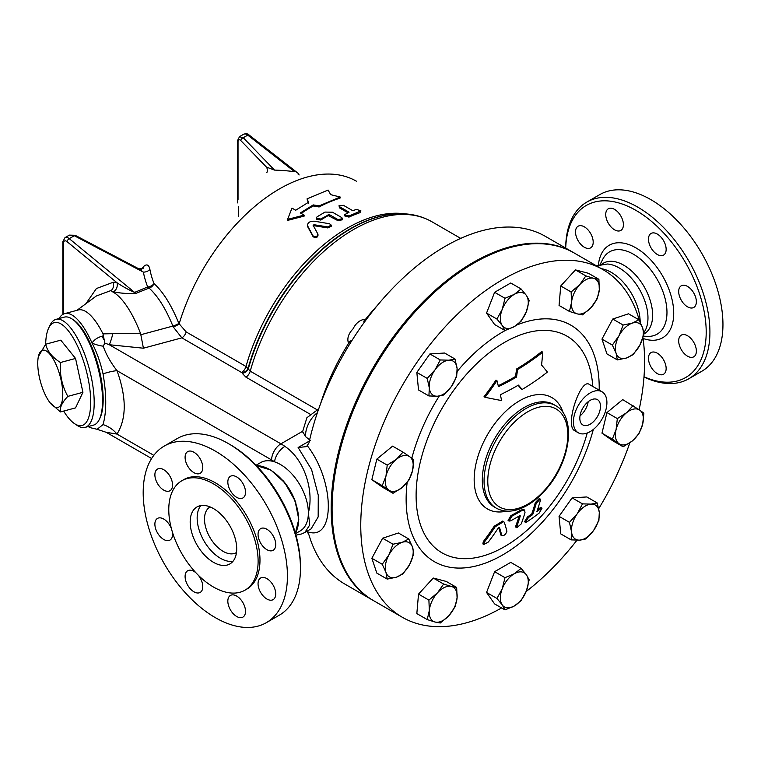 <?xml version="1.0" encoding="UTF-8"?>
<svg xmlns="http://www.w3.org/2000/svg" width="761" height="761" viewBox="0 0 761 761"><rect width="100%" height="100%" fill="white"/><g stroke="black" fill="none" stroke-linecap="round" stroke-linejoin="round"><path stroke-width="1.14" d="M643.987 376.98A101.993 58.892 -120 0 0 688.8 378.769A101.993 58.892 -120 0 0 709.918 332.072A101.993 58.892 -120 0 0 665.399 229.432A101.993 58.892 -120 0 0 586.798 202.103A101.993 58.892 -120 0 0 565.68 248.076M565.718 248.105A99.368 57.37 60 0 1 637.176 211.111A99.368 57.37 60 0 1 706.198 332.072A99.368 57.37 60 0 1 644.006 376.762M663.554 359.801A12.499 7.22 60 0 1 663.554 374.241A12.499 7.22 60 0 1 651.055 367.021A12.499 7.22 60 0 1 651.055 352.581A12.499 7.22 60 0 1 663.554 359.801M584.353 247.258A12.499 7.22 60 0 1 576.182 236.243A12.499 7.22 60 0 1 578.103 226.226A12.499 7.22 60 0 1 584.353 226.845A12.499 7.22 60 0 1 592.524 237.86A12.499 7.22 60 0 1 590.603 247.877A12.499 7.22 60 0 1 584.353 247.258M608.315 223.211A12.499 7.22 60 0 1 608.315 208.78A12.499 7.22 60 0 1 620.824 216A12.499 7.22 60 0 1 620.824 230.431A12.499 7.22 60 0 1 608.315 223.211M648.467 239.173A12.499 7.22 60 0 1 651.055 233.456A12.499 7.22 60 0 1 660.691 236.804A12.499 7.22 60 0 1 666.151 249.38A12.499 7.22 60 0 1 663.554 255.106A12.499 7.22 60 0 1 653.927 251.758A12.499 7.22 60 0 1 648.467 239.173M681.276 285.794L681.276 285.794A12.499 7.22 60 0 1 693.775 293.014A12.499 7.22 60 0 1 693.775 307.444L693.775 307.444A12.499 7.22 60 0 1 681.276 300.224A12.499 7.22 60 0 1 681.276 285.794M687.525 335.753A12.499 7.22 60 0 1 695.697 346.778A12.499 7.22 60 0 1 693.775 356.795A12.499 7.22 60 0 1 687.525 356.177A12.499 7.22 60 0 1 679.354 345.161A12.499 7.22 60 0 1 681.276 335.135A12.499 7.22 60 0 1 687.525 335.753M688.8 378.769L701.823 371.244A101.993 58.892 -120 0 0 722.95 324.547A101.993 58.892 -120 0 0 678.432 221.908A101.993 58.892 -120 0 0 599.83 194.578L586.798 202.103M643.863 334.041L644.177 333.86A40.799 23.553 -120 0 0 652.634 315.187A40.799 23.553 -120 0 0 634.817 274.131A40.799 23.553 -120 0 0 603.378 263.192L601.38 264.352M643.768 332.918L645.48 329.979A40.799 23.553 -120 0 0 647.972 317.87A40.799 23.553 -120 0 0 607.392 264.01L596.453 265.846M640.182 322.217A40.799 23.553 -120 0 0 601.399 268.7M300.452 566.327L300.452 568.477L300.452 566.327A99.368 57.37 -120 0 0 230.193 444.633L228.338 443.558A101.993 58.892 60 0 1 300.452 568.477A101.993 58.892 60 0 1 279.335 615.173L266.302 622.688A101.993 58.892 -120 0 0 287.43 576.001A101.993 58.892 -120 0 0 242.902 473.352A101.993 58.892 -120 0 0 164.309 446.032A101.993 58.892 -120 0 0 164.309 563.806A101.993 58.892 -120 0 0 266.302 622.688M164.309 446.032L177.332 438.507A101.993 58.892 60 0 1 228.338 443.558M230.421 609.875A12.499 7.22 60 0 1 230.421 595.435A12.499 7.22 60 0 1 242.921 602.655A12.499 7.22 60 0 1 242.921 617.095A12.499 7.22 60 0 1 230.421 609.875M198.241 575.154A12.499 7.22 60 0 1 200.191 592.419A12.499 7.22 60 0 1 190.554 589.071A12.499 7.22 60 0 1 185.094 576.486A12.499 7.22 60 0 1 187.682 570.76A12.499 7.22 60 0 1 196.034 572.881M172.309 531.787A12.499 7.22 60 0 1 169.969 540.082A12.499 7.22 60 0 1 157.47 532.862A12.499 7.22 60 0 1 157.47 518.422L157.47 518.422A12.499 7.22 60 0 1 171.444 528.743M163.72 469.699A12.499 7.22 60 0 1 171.891 480.714A12.499 7.22 60 0 1 169.969 490.731A12.499 7.22 60 0 1 157.47 483.511A12.499 7.22 60 0 1 157.47 469.08A12.499 7.22 60 0 1 163.72 469.699M200.191 458.845A12.499 7.22 60 0 1 200.191 473.285A12.499 7.22 60 0 1 187.682 466.065A12.499 7.22 60 0 1 187.682 451.625A12.499 7.22 60 0 1 200.191 458.845M245.518 492.234A12.499 7.22 60 0 1 242.921 497.96A12.499 7.22 60 0 1 230.421 490.74A12.499 7.22 60 0 1 230.421 476.3A12.499 7.22 60 0 1 240.057 479.649A12.499 7.22 60 0 1 245.518 492.234M273.142 550.298L273.142 550.298A12.499 7.22 60 0 1 260.642 543.078A12.499 7.22 60 0 1 260.642 528.638A12.499 7.22 60 0 1 273.142 535.858A12.499 7.22 60 0 1 273.142 550.298M266.892 599.021A12.499 7.22 60 0 1 258.721 588.006A12.499 7.22 60 0 1 260.642 577.989A12.499 7.22 60 0 1 273.142 585.209A12.499 7.22 60 0 1 273.142 599.639A12.499 7.22 60 0 1 266.892 599.021M501.594 607.944A200.704 115.872 -60 0 1 402.322 617.266A200.704 115.872 -60 0 1 360.762 525.385A200.704 115.872 -60 0 1 448.362 323.406A200.704 115.872 -60 0 1 603.026 269.641A200.704 115.872 -60 0 1 639.468 320.838M642.969 337.722A200.704 115.872 -60 0 1 639.126 409.703M629.823 442.854A200.704 115.872 -60 0 1 598.717 508.643M576.952 540.205A200.704 115.872 -60 0 1 526.184 591.497M402.322 617.266L373.661 600.714A200.704 115.872 -60 0 1 332.091 508.843A200.704 115.872 -60 0 1 419.701 306.864A200.704 115.872 -60 0 1 574.365 253.09L603.026 269.641M245.032 590.146L246.887 589.071A63.173 36.471 -120 0 0 259.977 560.153A63.173 36.471 -120 0 0 232.4 496.572A63.173 36.471 -120 0 0 183.715 479.649L181.86 480.724A63.173 36.471 -120 0 0 181.86 553.675A63.173 36.471 -120 0 0 245.032 590.146A63.173 36.471 -120 0 0 258.112 561.228A63.173 36.471 -120 0 0 230.535 497.646A63.173 36.471 -120 0 0 181.86 480.724M236.709 548.871A32.904 18.996 -120 0 0 222.345 515.758A32.904 18.996 -120 0 0 196.994 506.94A32.904 18.996 -120 0 0 196.994 544.933A32.904 18.996 -120 0 0 229.898 563.93A32.904 18.996 -120 0 0 236.709 548.871M200.856 505.57A32.904 18.996 -120 0 0 203.967 540.9A32.904 18.996 -120 0 0 233.009 561.266M210.16 506.94A26.321 15.201 -120 0 0 209.95 507.054A26.321 15.201 -120 0 0 209.95 537.456A26.321 15.201 -120 0 0 236.271 552.648A26.321 15.201 -120 0 0 236.471 552.524M330.702 194.654L340.186 197.032L319.116 205.879L313.228 204.909L300.348 212.937L304.077 215.087L287.572 219.406L291.977 208.095L295.696 210.245L308.576 202.217L307.025 198.887L328.086 190.05L330.702 194.654M319.116 205.879L319.087 206.973A153.979 88.904 120 0 1 339.977 198.202L340.186 197.032M308.557 203.301L307.025 198.887M304.077 215.087L304.162 216.095L287.753 220.357L287.572 219.406M319.087 206.973L313.209 205.993A153.979 88.904 120 0 0 301.204 213.422M313.209 205.993L313.228 204.909M313.132 225.342L313.97 224.723L327.763 226.902L331.273 225.151L329.503 223.753L314.417 221.213C309.432 221.185 307.206 222.811 307.729 226.084L312.952 235.805C315.72 237.308 317.366 236.738 317.898 234.093L313.104 225.237M307.463 225.304L307.872 227.063L307.463 225.304M307.872 227.063L313.142 236.747C315.91 238.25 317.546 237.689 318.06 235.063L317.898 234.093M331.273 225.151L331.32 226.207L327.839 227.929L314.093 225.722L313.256 226.331M356.462 209.37L360.923 210.864L349.052 215.991L344.552 214.726L349.061 212.195L339.748 206.821L338.987 205.755L343.458 205.327L352.771 210.702L356.462 209.37M360.923 210.864L359.991 212.68A153.979 88.904 120 0 0 348.957 217.113L344.476 215.839L344.552 214.726M347.853 212.709L339.625 207.953L338.987 205.755M338.008 219.606L342.526 218.654L341.765 217.579L332.452 212.205L324.985 212.081L317.004 216.875L316.234 218.122L320.733 219.025L329.171 214.497L338.008 219.606L337.998 220.69L328.229 215.572A153.979 88.904 120 0 0 320.781 220.072L316.291 219.149L316.234 218.122M342.526 218.654L342.488 219.758L337.998 220.69M45.66 344.248A53.299 18.397 74.9 0 1 48.742 327.915A53.299 18.397 74.9 0 1 85.917 369.237A53.299 18.397 74.9 0 1 74.521 423.639A53.299 18.397 74.9 0 1 68.157 417.542A53.299 18.397 74.9 0 1 63.658 411.083M74.521 423.639L77.213 425.447A55.934 19.301 -105.1 0 0 85.089 427.387A55.934 19.301 -105.1 0 0 89.18 368.362A55.934 19.301 -105.1 0 0 56.01 319.363A55.934 19.301 -105.1 0 0 50.169 324.995L48.742 327.915M56.01 319.363L64.352 317.118A55.934 19.301 74.9 0 1 97.532 366.108A55.934 19.301 74.9 0 1 93.432 425.142L85.089 427.387M38.05 358.479A29.612 10.216 -105.1 0 0 49.922 402.579A29.612 10.216 -105.1 0 0 62.783 394.331A29.612 10.216 -105.1 0 0 51.634 356.49A29.612 10.216 -105.1 0 0 38.05 358.479L38.288 356.719L45.679 344.219L60.775 340.157L75.548 358.45L82.93 392.305L75.548 407.877L60.452 411.939L50.093 402.797M45.679 344.219C47.296 351.211 52.224 357.309 60.452 362.512C59.605 374.688 62.069 385.979 67.834 396.376C62.069 402.455 59.605 407.639 60.452 411.939M75.548 358.45L60.452 362.512M82.93 392.305L67.834 396.376M72.904 319.534A54.621 18.844 74.9 0 1 98.283 365.908A54.621 18.844 74.9 0 1 99.615 418.759M569.447 311.449L571.54 302.431A19.738 11.396 120 0 0 577.209 313.874L569.447 311.449L559.059 305.456L560.743 285.974L571.13 291.967L579.739 284.652A19.738 11.396 120 0 0 571.54 302.431L571.13 291.967M591.097 307.549L582.488 314.864L577.209 313.874A19.738 11.396 120 0 0 591.097 307.549A19.738 11.396 120 0 0 599.297 289.77L597.214 298.788L591.097 307.549M593.618 278.317L598.897 279.306L599.297 289.77A19.738 11.396 120 0 0 593.618 278.317A19.738 11.396 120 0 0 579.739 284.652L585.856 275.891L593.618 278.317M612.348 345.085L618.988 335.772A19.738 11.396 120 0 0 616.087 353.218L612.348 345.085L601.97 339.092L612.748 319.03L623.135 325.023L632.267 323.13A19.738 11.396 120 0 0 618.988 335.772L623.135 325.023M626.465 358.012L617.333 359.915L616.087 353.218A19.738 11.396 120 0 0 626.465 358.012A19.738 11.396 120 0 0 639.744 345.37L633.104 354.674L626.465 358.012M642.645 327.924L643.882 334.621L639.744 345.37A19.738 11.396 120 0 0 642.645 327.924A19.738 11.396 120 0 0 632.267 323.13L638.907 319.791L642.645 327.924M617.333 418.588L626.465 412.814A19.738 11.396 120 0 0 616.087 429.594L617.333 418.588L606.945 412.586L622.717 399.62L639.744 410.131A19.738 11.396 120 0 0 626.465 412.814L633.104 405.613M618.988 443.682L612.348 439.164L616.087 429.594A19.738 11.396 120 0 0 618.988 443.682A19.738 11.396 120 0 0 632.267 441L623.135 446.764L618.988 443.682M642.645 424.229L638.907 433.789L632.267 441A19.738 11.396 120 0 0 642.645 424.229A19.738 11.396 120 0 0 639.744 410.131L643.882 413.213L642.645 424.229M582.488 503.868L591.097 504.124A19.738 11.396 120 0 0 577.209 513.827L582.488 503.868L572.101 497.875L586.826 496.943L597.214 502.945L599.297 512.429A19.738 11.396 120 0 0 591.097 504.124L597.214 502.945M571.54 531.825L569.447 522.341L577.209 513.827A19.738 11.396 120 0 0 571.54 531.825A19.738 11.396 120 0 0 579.739 540.129L571.13 539.882L571.54 531.825M593.618 530.436L585.856 538.95L579.739 540.129A19.738 11.396 120 0 0 593.618 530.436A19.738 11.396 120 0 0 599.297 512.429L598.897 520.476L593.618 530.436M521.123 568.372L526.393 574.821A19.738 11.396 120 0 0 514.312 573.746L521.123 568.372L510.736 562.379L494.612 571.682L505 577.675L514.312 573.746A19.738 11.396 120 0 0 502.222 588.786L505 577.675M502.222 604.9L496.943 598.45L502.222 588.786A19.738 11.396 120 0 0 502.222 604.9A19.738 11.396 120 0 0 514.312 605.984L505 609.913L502.222 604.9M529.18 579.834L526.393 590.945A19.738 11.396 120 0 0 526.393 574.821L529.18 579.834M526.393 590.945L521.123 600.61L514.312 605.984A19.738 11.396 120 0 0 526.393 590.945M456.676 587.444L457.085 597.908A19.738 11.396 120 0 0 451.406 586.465L456.676 587.444L446.288 581.452L433.247 578.037L443.634 584.039L451.406 586.465A19.738 11.396 120 0 0 437.518 592.79L443.634 584.039M429.318 610.569L428.909 600.106L437.518 592.79A19.738 11.396 120 0 0 429.318 610.569A19.738 11.396 120 0 0 434.997 622.013L427.225 619.587L429.318 610.569M454.992 606.926L448.876 615.687A19.738 11.396 120 0 0 457.085 597.908L454.992 606.926M448.876 615.687L440.267 623.002L434.997 622.013A19.738 11.396 120 0 0 448.876 615.687M413.775 553.808L409.627 564.557A19.738 11.396 120 0 0 412.529 547.121L413.775 553.808M402.15 542.327L408.79 538.988L412.529 547.121A19.738 11.396 120 0 0 402.15 542.327A19.738 11.396 120 0 0 388.881 554.969L393.018 544.22L402.15 542.327M402.988 573.87L396.348 577.209A19.738 11.396 120 0 0 409.627 564.557L402.988 573.87M385.979 572.405L382.241 564.282L388.881 554.969A19.738 11.396 120 0 0 385.979 572.405A19.738 11.396 120 0 0 396.348 577.209L387.216 579.102L385.979 572.405M408.79 480.315L402.15 487.516A19.738 11.396 120 0 0 412.529 470.745L408.79 480.315M409.627 456.657L413.775 459.739L412.529 470.745A19.738 11.396 120 0 0 409.627 456.657A19.738 11.396 120 0 0 396.348 459.34L402.988 452.129L409.627 456.657M393.018 493.29L388.881 490.198A19.738 11.396 120 0 0 402.15 487.516L393.018 493.29L382.64 487.287L371.853 479.687L376.828 459.111L387.216 465.104L396.348 459.34A19.738 11.396 120 0 0 385.979 476.11L387.216 465.104M388.881 490.198L382.241 485.68L385.979 476.11A19.738 11.396 120 0 0 388.881 490.198M443.634 395.026L437.518 396.215A19.738 11.396 120 0 0 451.406 386.512L443.634 395.026M457.085 368.505L456.676 376.552L451.406 386.512A19.738 11.396 120 0 0 457.085 368.505A19.738 11.396 120 0 0 448.876 360.2L454.992 359.021L457.085 368.505M428.909 395.958L429.318 387.91A19.738 11.396 120 0 0 437.518 396.215L428.909 395.958L418.521 389.955L416.838 372.424L429.879 353.951L440.267 359.953L448.876 360.2A19.738 11.396 120 0 0 434.997 369.903L440.267 359.953M429.318 387.91L427.225 378.417L434.997 369.903A19.738 11.396 120 0 0 429.318 387.91M560.743 285.974L575.468 269.898L588.51 273.313L598.897 279.306M575.468 269.898L585.856 275.891M612.748 319.03L628.519 313.798L638.907 319.791M601.97 339.092L606.945 353.913L617.333 359.915M612.348 439.164L601.97 433.161L612.748 440.771L623.135 446.764M569.447 522.341L559.059 516.348L560.743 533.88L571.13 539.882M496.943 598.45L486.555 592.458L494.612 603.92L505 609.913M486.555 592.458L494.612 571.682M428.909 600.106L418.521 594.113L416.838 613.594L427.225 619.587M418.521 594.113L433.247 578.037M387.216 579.102L376.828 573.109L371.853 558.279L382.241 564.282M371.853 558.279L382.64 538.227L393.018 544.22M382.64 538.227L398.403 532.985L408.79 538.988M371.853 479.687L382.241 485.68M376.828 459.111L392.6 446.136L402.988 452.129M416.838 372.424L427.225 378.417M429.879 353.951L444.605 353.018L454.992 359.021M601.97 433.161L606.945 412.586M559.059 516.348L572.101 497.875M505 330.521L502.222 325.508A19.738 11.396 120 0 0 514.312 326.593L505 330.521L494.612 324.528L486.555 313.066L496.943 319.059L502.222 309.394A19.738 11.396 120 0 0 502.222 325.508L496.943 319.059M526.393 311.553L521.123 321.218L514.312 326.593A19.738 11.396 120 0 0 526.393 311.553A19.738 11.396 120 0 0 526.393 295.439L529.18 300.443L526.393 311.553M514.312 294.355L521.123 288.98L526.393 295.439A19.738 11.396 120 0 0 514.312 294.355A19.738 11.396 120 0 0 502.222 309.394L505 298.283L514.312 294.355M486.555 313.066L494.612 292.291L510.736 282.987L521.123 288.98M494.612 292.291L505 298.283M377.199 305.627A156.614 90.416 120 0 0 365.641 319.154C360.286 319.601 356.1 322.816 353.085 328.79C348.338 333.813 346.835 338.655 348.567 343.335A156.614 90.416 120 0 0 320.581 403.701M316.728 409.561L250.236 371.168L246.003 366.469L186.188 331.939L178.845 323.435C171.415 305.132 163.139 291.853 154.017 283.587A141.394 96.818 -168.4 0 1 149.888 269.365C148.89 264.742 146.844 263.753 143.753 266.369A130.226 92.081 -135 0 0 141.327 269.261M373.194 600.448A200.704 115.872 -60 0 1 372.728 600.182A200.704 115.872 -60 0 1 336.039 462.916A200.704 115.872 -60 0 1 573.433 252.557A200.704 115.872 -60 0 1 573.899 252.823M524.995 512.534L524.586 510.07L521.723 510.65A278.983 161.066 180 0 1 511.83 516.215L509.042 521.095L510.564 520.857A277.194 160.038 0 0 0 519.877 515.625L520.286 515.863A288.2 166.393 60 0 1 516.767 526.583L516.852 527.754L521.295 523.834A288.038 166.298 -120 0 0 524.995 512.534M509.052 521.095L508.082 520.534L510.869 515.663A277.622 160.286 0 0 0 520.762 510.089L523.625 509.518L524.586 510.07M516.852 527.754L515.863 527.173L515.777 526.013A286.878 165.632 -120 0 0 519.088 516.091M539.226 513.019L542.041 508.158L540.881 508.595A273.104 157.67 180 0 1 536.847 511.639A286.355 165.327 -120 0 0 540.405 500.262L540.253 499.064L536.248 503.24A287.03 165.717 60 0 1 532.7 514.617A273.104 157.67 180 0 1 528.438 517.528L525.509 522.331L526.793 521.96A270.792 156.338 0 0 0 539.226 513.019M532.7 514.617L531.711 514.046A285.708 164.956 -120 0 0 535.287 502.679L539.283 498.503L540.253 499.064M537.456 509.87A271.715 156.871 0 0 0 539.882 508.025L541.042 507.577L542.041 508.158M525.509 522.331L524.519 521.751L527.449 516.957A271.715 156.871 0 0 0 531.711 514.046M500.786 535.031L501.775 535.601C503.963 535.982 505.665 534.574 506.883 531.368A283.729 75.786 -138.7 0 0 504.324 522.379L503.696 521.599L495.183 526.764A288.172 222.345 89.1 0 1 484.3 542.184L483.863 544.486L488.334 542.032A287.981 222.193 -90.9 0 0 498.341 527.953L499.482 527.402A282.474 75.453 41.3 0 1 501.775 535.601L500.786 535.031A281.132 75.092 -138.7 0 0 498.769 527.639M483.863 544.486L482.864 543.906L483.302 541.604A286.859 221.327 -90.9 0 0 494.212 526.203L502.736 521.047L503.696 521.599M547.406 372.043A278.107 58.768 -141.2 0 0 541.575 365.042A288.048 227.178 -84.9 0 0 542.717 352.143A271.734 156.89 180 0 1 517.537 369.58A284.871 224.676 95.1 0 1 516.519 377.047A273.865 158.117 180 0 1 498.474 386.664A287.278 165.86 -120 0 0 496.962 380.681A272.172 214.659 144.9 0 1 485.023 397.28A283.244 59.853 21.2 0 0 501.613 400.562A287.278 165.86 -120 0 0 500.358 394.731A276.528 159.648 0 0 0 518.403 385.114A285.175 60.271 38.8 0 1 522.17 389.451A278.288 160.666 0 0 0 547.406 372.043M496.962 380.681L495.972 380.11A270.783 213.556 -35.1 0 1 484.034 396.709L485.023 397.28M516.519 377.047L515.539 376.476A283.539 223.62 -84.9 0 0 516.548 369.009A270.345 156.081 0 0 0 541.718 351.563L542.717 352.143M498.246 385.722A272.486 157.318 0 0 0 515.539 376.476M517.537 369.58L516.548 369.009M522.17 389.451L521.209 388.89A283.853 59.986 -141.2 0 0 518.079 385.304M563.197 412.928A64.333 37.137 120 0 0 513.009 405.137A64.333 37.137 120 0 0 474.17 479.516A64.333 37.137 120 0 0 506.503 511.135M587.216 433.028A125.061 72.2 -60 0 1 488.581 554.17A125.061 72.2 -60 0 1 416.105 495.582A125.061 72.2 -60 0 1 501.432 344.267A125.061 72.2 -60 0 1 592.752 386.436M578.312 432.809L574.612 430.669C564.377 425.627 580.985 377.161 589.452 384.533L601.999 391.772A23.686 13.679 -60 0 1 606.907 402.617A23.686 13.679 -60 0 1 596.567 426.455A23.686 13.679 -60 0 1 578.312 432.809A23.686 13.679 -60 0 1 573.404 421.965A23.686 13.679 -60 0 1 583.744 398.117A23.686 13.679 -60 0 1 601.999 391.772M579.825 418.255A14.611 8.438 -60 0 1 586.198 403.549A14.611 8.438 -60 0 1 597.461 399.639A14.611 8.438 -60 0 1 597.461 416.505A14.611 8.438 -60 0 1 582.85 424.942A14.611 8.438 -60 0 1 579.825 418.255M580.006 415.887A14.611 8.438 120 0 0 588.196 401.703M351.154 341.775L350.155 340.985L348.671 342.127L350.165 343.354M348.671 342.127L348.567 343.335M365.813 320.191L364.471 319.744L363.863 321.57L364.605 321.836M352.229 340.062A19.738 11.396 -60 0 1 350.983 340.861L350.155 340.985M363.863 321.57L364.005 322.417A19.738 11.396 -60 0 1 363.901 322.816M365.641 319.154L364.471 319.744M573.433 252.557L545.513 236.433A200.704 115.872 120 0 0 308.928 443.016L306.54 446.612L298.122 447.525L311.572 469.537L318.269 495.221L318.165 516.947L311.078 528.885M306.987 531.245L308.928 534.802A200.704 115.872 120 0 0 344.819 584.058L372.728 600.182M310.345 440.467L305.599 436.662L302.526 431.344M311.135 528.847L304.866 532.472L309.727 524.966L308.367 512.866C314.303 490.246 304.153 459.225 284.88 446.365A51.986 30.012 -120 0 0 280.914 443.825L302.469 431.382M142.849 268.69L138.806 268.823L143.382 272.124A147.434 100.956 11.6 0 0 147.691 286.964L134.573 292.405A6.583 3.434 -113.4 0 0 135.829 293.404L149.07 288.086A6.583 3.329 68.2 0 1 148.509 287.715A6.583 3.329 68.2 0 1 147.691 286.964A6.583 4.385 158.6 0 0 154.017 283.587A6.583 5.317 131.3 0 1 149.07 288.086C157.822 295.962 165.755 308.633 172.89 326.079L173.223 326.888A6.583 1.75 156.1 0 0 179.092 324.015A153.979 88.904 120 0 1 356.509 181.261M63.62 314.008L63.62 242.807A3.948 2.283 60 0 1 66.987 241.598A2.635 1.17 -50.6 0 1 69.232 238.64L134.573 292.405C128.97 289.979 123.13 286.773 117.051 282.788A6.583 4.832 -80.1 0 1 113.36 291.71C119.401 293.194 126.887 293.756 135.829 293.404M66.987 241.598L117.051 282.788L113.151 282.283C114.055 285.518 113.475 288.219 111.391 290.379L111.934 291.511L113.36 291.71M76.928 310.326L96.352 295.981L111.401 290.379M142.859 268.69A6.583 4.652 41.7 0 0 143.753 266.369M69.356 235.12L64.98 237.641A6.583 3.795 -120 0 1 69.232 238.64L74.293 235.72A2.635 0.751 -62.2 0 1 75.13 235.273L69.356 235.12L74.293 235.72L143.382 272.124A6.583 4.614 169.3 0 0 149.888 269.365M274.521 170.093L243.244 137.731L247.753 135.125L294.536 171.663A144.666 96.761 9.5 0 0 274.521 170.093L266.464 167.106A6.583 5.565 -142.6 0 1 266.883 172.5M239.439 136.695L243.244 137.731A2.635 1.455 136 0 0 240.79 140.557L266.464 167.106M111.934 291.511A71.068 24.523 74.9 0 1 140.443 333.213L102.992 333.86A59.225 20.433 74.9 0 0 78.25 309.974L64.695 313.618A59.225 20.433 74.9 0 1 92.033 343.106C96.628 351.706 100.3 361.951 103.039 373.851A23.686 5.194 159.1 0 1 116.994 370.683C110.421 362.112 105.836 353.951 103.23 346.179L104.856 343.068L102.992 333.86M178.845 323.435A6.583 1.608 158.2 0 1 172.89 326.079L140.833 334.716L140.443 333.213M307.434 531.806L308.119 531.939C335.04 541.09 335.04 482.541 308.119 446.802L307.434 445.946M173.223 326.888L181.86 337.846A6.583 3.795 120 0 0 186.188 331.939M140.833 334.716L143.41 348.205L181.86 337.846L242.008 372.728A6.583 5.232 157.9 0 0 248.086 368.229A155.035 89.513 -60 0 1 389.29 214.564L390.051 214.459A155.558 89.808 120 0 0 248.324 368.809A6.583 5.232 157.9 0 1 242.245 373.318L245.889 377.123A6.583 3.795 120 0 0 250.236 371.168A156.614 90.416 -60 0 1 431.906 221.755L460.709 238.383M103.039 373.851C106.635 395.092 106.635 412.015 103.039 424.609L97.085 429.29L92.033 428.091A59.225 20.433 74.9 0 1 88.143 426.56M59.063 318.545A59.225 20.433 74.9 0 1 64.695 313.618M103.981 339.786A23.686 8.171 74.9 0 1 102.06 336.172C97.389 337.551 94.05 339.863 92.033 343.106A23.686 12.071 -157.3 0 0 103.23 346.179M112.866 333.556A26.321 5.489 -81.3 0 1 109.27 344.733L143.41 348.205M104.856 343.068L109.27 344.733L280.914 443.825A13.165 7.6 120 0 0 271.61 459.948A38.821 22.411 60 0 1 274.569 461.841A13.165 6.735 -54.9 0 1 284.88 446.365M103.039 424.609A23.686 18.635 -145.8 0 1 116.994 434.084C126.63 418.521 126.63 397.385 116.994 370.683L271.61 459.948M97.085 429.29L106.217 432.315L116.994 434.084L153.817 455.335M295.525 533.632L300.186 530.94A39.486 22.792 -120 0 0 308.367 512.866A39.486 22.792 -120 0 0 274.569 461.841A39.486 22.792 -120 0 0 260.709 462.555L256.048 465.247M643.074 338.464A53.432 30.849 -120 0 0 673.723 313.323A53.432 30.849 -120 0 0 637.984 249.132A53.432 30.849 -120 0 0 598.384 265.113M600.029 264.647L602.75 259.292A47.534 27.444 60 0 1 640.458 259.159A47.534 27.444 60 0 1 666.969 312.41A47.534 27.444 60 0 1 647.25 336.362L643.454 336.162M327.839 227.929L327.763 226.902M313.142 236.747L312.952 235.805M314.093 225.722L313.97 224.723M359.991 212.68L360.181 211.52M339.625 207.953L339.748 206.821M348.957 217.113L349.052 215.991M320.781 220.072L320.733 219.025M328.229 215.572L328.238 214.497M329.152 215.582L329.171 214.497M511.83 516.215L510.869 515.663M521.723 510.65L520.762 510.089M516.767 526.583L515.777 526.013M536.248 503.24L535.287 502.679M540.881 508.595L539.882 508.025M528.438 517.528L527.449 516.957M495.183 526.764L494.212 526.203M484.3 542.184L483.302 541.604M487.782 481.066A56.59 32.675 -60 0 1 547.806 406.393A56.59 32.675 -60 0 1 547.806 486.422A56.59 32.675 -60 0 1 487.782 481.066M484.063 481.066A59.225 34.197 120 0 0 496.334 508.177C504.714 512.648 514.341 512.096 525.204 506.493C533.471 502.127 541.119 495.554 548.167 486.783C571.016 459.216 576.134 416.476 555.549 405.594A59.225 34.197 120 0 0 509.918 421.461A59.225 34.197 120 0 0 484.063 481.066M496.334 508.177L494.583 507.168A59.225 34.197 -60 0 1 482.312 480.048A59.225 34.197 -60 0 1 508.167 420.453A59.225 34.197 -60 0 1 553.808 404.586L555.549 405.594M407.145 482.474A136.533 78.83 120 0 0 406.136 499.187A136.533 78.83 120 0 0 485.822 562.95A136.533 78.83 120 0 0 593.333 429.442M599.192 390.155A136.533 78.83 120 0 0 516.7 325.061M505.618 330.322A136.533 78.83 120 0 0 457.218 371.358M439.23 396.053A136.533 78.83 120 0 0 411.815 458.236M309.375 441.028L298.122 447.525M305.599 436.662A19.738 11.396 -60 0 1 317.394 412.681M113.151 282.283L96.409 288.533L85.907 303.696M238.031 199.43L238.031 141.536C238.241 139.491 239.163 139.158 240.79 140.557M299.178 174.935L298.008 174.031M249.047 134.982A2.635 1.237 128 0 0 247.753 135.125A6.583 3.795 60 0 0 243.653 134.25C246.345 133.508 248.143 133.746 249.047 134.982L298.493 173.594M63.62 242.807A2.635 1.522 180 0 1 62.849 241.732L62.849 314.407M237.527 140.576A2.635 1.522 0 0 0 237.527 140.633A2.635 1.522 0 0 0 237.527 140.642A2.635 1.522 0 0 0 238.031 141.536M238.298 206.631L238.298 216.647M241.675 372.386A6.583 3.795 120 0 0 246.003 366.469A153.979 88.904 120 0 1 405.137 213.87M242.008 372.728L242.245 373.318M245.889 377.123L309.917 414.089M103.534 335.772L102.06 336.172M295.924 503.211A39.486 22.792 -120 0 0 282.588 480.115M295.354 533.042A40.799 23.553 -120 0 0 298.597 519.582A40.799 23.553 -120 0 0 256.467 465.694M431.906 221.755C419.558 214.773 405.603 212.348 390.051 214.459M302.498 432.039L306.902 417.713L318.688 408.933M64.98 237.641L62.849 241.732M75.139 235.273L138.806 268.823M243.653 134.25L239.534 136.628L237.527 140.633L237.527 202.892M106.217 432.305L151.61 458.522M304.857 532.472L301.746 533.918L295.953 535.154M256.419 465.637L270.811 470.022L284.871 482.855L295.059 500.814L298.788 519.316L295.373 533.109"/></g></svg>
